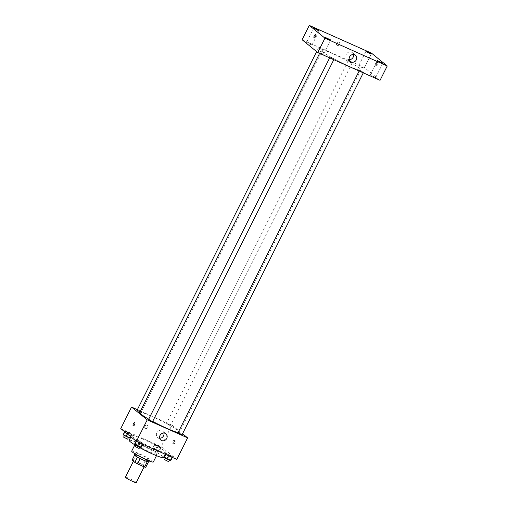 <?xml version="1.0" encoding="UTF-8"?>
<svg xmlns="http://www.w3.org/2000/svg" width="508" height="508" viewBox="0 0 508 508"><rect width="100%" height="100%" fill="white"/><g stroke="black" fill="none" stroke-linecap="round" stroke-linejoin="round"><path stroke-width="0.38" stroke-dasharray="2.54 1.91" d="M136.239 482.6A6.052 0.603 26.6 0 0 135.877 482.143A6.052 0.603 26.6 0 0 129.965 478.796A6.052 0.603 26.6 0 0 125.419 477.183M143.961 465.995A6.052 0.603 26.6 0 0 138.049 462.648A6.052 0.603 26.6 0 0 133.502 461.035A6.052 0.603 26.6 0 0 138.646 464.28A6.052 0.603 26.6 0 0 144.323 466.452A6.052 0.603 26.6 0 0 143.961 465.995M133.248 460.432L140.335 463.594A7.811 0.781 26.6 0 1 143.008 465.061L145.707 459.683A7.811 0.781 26.6 0 0 143.027 458.21L135.947 455.047L133.248 460.432A7.811 0.781 26.6 0 0 132.067 460.178M143.008 465.061L145.758 467.303M143.027 458.21L140.335 463.594M145.707 459.683L148.406 462.026M135.947 455.047A7.811 0.781 26.6 0 0 134.766 454.8L134.607 455.117M148.457 461.924A7.811 0.781 26.6 0 1 147.276 461.67L140.189 458.508A7.811 0.781 26.6 0 1 137.516 457.041L134.766 454.8M134.398 454.749A8.064 0.806 -153.4 0 1 138.995 456.228A8.064 0.806 -153.4 0 1 148.825 461.975M139.897 454.438A8.064 0.806 26.6 0 0 135.293 452.952A8.064 0.806 26.6 0 0 142.151 457.283A8.064 0.806 26.6 0 0 149.72 460.178A8.064 0.806 26.6 0 0 149.238 459.569A8.064 0.806 26.6 0 0 139.897 454.438M131.686 451.148A12.103 1.206 -153.4 0 1 138.589 453.371A12.103 1.206 -153.4 0 1 153.327 461.982M142.405 445.745A12.103 1.206 -153.4 0 1 157.143 454.355A12.103 1.206 -153.4 0 1 145.79 450.018A12.103 1.206 -153.4 0 1 135.509 443.522A12.103 1.206 -153.4 0 1 142.405 445.745M129.197 440.36A19.158 1.911 -153.4 0 1 140.119 443.884A19.158 1.911 -153.4 0 1 163.455 457.517M139.573 447.561A19.158 1.911 -153.4 0 1 135.623 445.313M142.589 438.95A19.158 1.911 26.6 0 0 131.667 435.426A19.158 1.911 26.6 0 0 147.942 445.713A19.158 1.911 26.6 0 0 165.925 452.584A19.158 1.911 26.6 0 0 164.789 451.142A19.158 1.911 26.6 0 0 142.589 438.95M124.93 431.248L125.489 431.07L131.731 434.283L131.172 434.454L127.775 432.937L124.93 431.248L125.489 431.07L131.731 434.283L131.172 434.454L124.93 431.248L124.663 431.781M136.373 440.569L136.931 440.398L140.335 441.916L143.18 443.605L142.621 443.782L139.217 442.265L136.373 440.569L136.931 440.398L143.18 443.605L142.621 443.782L139.217 442.265L136.373 440.569L136.106 441.109M120.758 428.606L161.157 446.634L176.835 459.41M154.419 444.405L154.978 444.233L161.22 447.44L160.661 447.611L157.264 446.094L154.419 444.405L154.978 444.233L161.22 447.44L160.661 447.611L154.419 444.405L152.622 447.993L153.181 447.821L159.423 451.028L158.864 451.199L152.622 447.993M165.862 453.733L166.421 453.561L169.824 455.079L172.663 456.768L172.11 456.94L168.707 455.422L165.862 453.733L166.421 453.561L172.663 456.768L172.11 456.94L168.707 455.422L165.862 453.733L165.544 454.368M137.363 409.67L171.939 425.101L161.157 446.634M147.822 427.507A1.765 1.6 129.2 0 0 145.104 425.837A1.765 1.6 129.2 0 0 145.237 428.219A1.765 1.6 129.2 0 0 147.822 427.507A1.765 1.6 129.2 0 0 145.11 425.837A1.765 1.6 129.2 0 0 145.237 428.219A1.765 1.6 129.2 0 0 147.822 427.507M178.105 432.53A22.181 2.21 26.6 0 0 179.413 432.41A22.181 2.21 26.6 0 0 178.092 430.74A22.181 2.21 26.6 0 0 156.413 418.471A22.181 2.21 26.6 0 0 139.744 412.54M148.717 419.17A22.181 2.21 26.6 0 0 152.679 421.38M171.939 425.101L182.562 433.756M152.584 421.577L148.533 419.545M140.056 411.918L141.002 412.077L137.084 410.216M170.491 425.234L166.573 423.38L170.491 425.234M178.022 432.702L182.074 434.734M175.171 440.684A1.765 0.718 -65.9 0 0 175.108 440.646A1.765 0.718 -65.9 0 0 173.73 441.96A1.765 0.718 -65.9 0 0 173.666 443.865A1.765 0.718 -65.9 0 0 175 442.633A1.765 0.718 -65.9 0 0 175.171 440.684M174.327 440.309A1.765 0.718 -65.9 0 0 174.257 440.265A1.765 0.718 -65.9 0 0 172.885 441.585A1.765 0.718 -65.9 0 0 172.822 443.49A1.765 0.718 -65.9 0 0 174.149 442.258A1.765 0.718 -65.9 0 0 174.327 440.309M134.709 422.618L134.709 422.618A1.765 0.718 114.1 0 1 134.645 424.517A1.765 0.718 114.1 0 1 133.274 425.837L133.274 425.837M159.671 438.233A4.032 3.664 -50.8 0 1 157.645 437.471A4.032 3.664 -50.8 0 1 157.353 432.029A4.032 3.664 -50.8 0 1 162.738 431.216A4.032 3.664 -50.8 0 1 163.894 433.051M359.588 68.301A22.181 2.21 26.6 0 0 337.909 56.032A22.181 2.21 26.6 0 0 321.24 50.108A22.181 2.21 26.6 0 0 340.087 62.014A22.181 2.21 26.6 0 0 360.909 69.971A22.181 2.21 26.6 0 0 359.588 68.301M359.651 70.441L363.569 72.301L359.651 70.441M322.497 49.638L318.579 47.777L322.497 49.638M351.987 62.802L348.069 60.941L351.987 62.802M333.947 58.966L330.022 57.106L333.947 58.966M302.095 39.751L364.376 67.545L380.054 80.328M311.785 44.856L309.131 43.999L306.559 42.38L311.785 44.856M363.963 68.148L361.302 67.291L358.737 65.665L363.963 68.148M375.412 77.47L372.751 76.613L370.18 74.993L375.412 77.47M323.234 54.185L320.573 53.327L318.002 51.708L323.234 54.185M371.564 53.194L364.376 67.545M377.939 62.497A1.765 0.718 -65.9 0 0 377.876 62.459A1.765 0.718 -65.9 0 0 376.498 63.773A1.765 0.718 -65.9 0 0 376.434 65.678A1.765 0.718 -65.9 0 0 377.768 64.446A1.765 0.718 -65.9 0 0 377.939 62.497M338.963 42.215A1.765 1.6 129.2 0 0 337.064 45.148A1.765 1.6 129.2 0 0 339.293 42.412A1.765 1.6 129.2 0 0 336.81 42.939A1.765 1.6 129.2 0 0 339.42 44.793A1.765 1.6 129.2 0 0 338.963 42.215M349.256 59.646A4.032 3.664 -50.8 0 1 347.224 58.884A4.032 3.664 -50.8 0 1 346.647 53.835A4.032 3.664 -50.8 0 1 351.568 52.172A4.032 3.664 -50.8 0 1 352.323 52.635A4.032 3.664 -50.8 0 1 353.473 54.464M377.095 62.122A1.765 0.718 -65.9 0 0 377.025 62.078A1.765 0.718 -65.9 0 0 375.653 63.398A1.765 0.718 -65.9 0 0 375.583 65.303A1.765 0.718 -65.9 0 0 376.917 64.065A1.765 0.718 -65.9 0 0 377.095 62.122M315.595 34.665L315.595 34.665A1.765 0.718 114.1 0 1 315.531 36.57A1.765 0.718 114.1 0 1 314.16 37.884L314.16 37.884M164.065 457.321L164.624 457.149L168.027 458.667L170.866 460.356M169.361 459.683L165.443 457.822L169.361 459.683M166.421 453.561L164.624 457.149M169.824 455.079L168.027 458.667M172.663 456.768L172.345 457.403M168.599 461.645L164.541 459.619M134.576 444.157L135.134 443.986L138.538 445.503L141.383 447.199M139.871 446.519L135.953 444.665L139.871 446.519M136.931 440.398L135.134 443.986M140.335 441.916L138.538 445.503M143.18 443.605L142.856 444.246M139.109 448.488L135.052 446.456M157.912 450.355L153.994 448.494L157.912 450.355M154.978 444.233L153.181 447.821M158.375 445.751L156.578 449.339M161.22 447.44L159.423 451.028M160.661 447.611L158.864 451.199M157.264 446.094L155.467 449.682M157.016 452.152L153.099 450.291L157.016 452.152M123.133 434.835L123.692 434.658L129.934 437.871M128.429 437.197L124.504 435.337L128.429 437.197M125.489 431.07L123.692 434.658M128.886 432.587L127.089 436.175M131.731 434.283L130.569 436.601M131.172 434.454L130.238 436.328M127.775 432.937L127.279 433.915M127.66 439.16L123.609 437.128M144.126 466.852L144.323 466.452M135.293 452.952L134.893 453.758M149.72 460.178L149.32 460.985M135.509 443.522L134.842 444.849M157.143 454.355L156.483 455.682M131.667 435.426L130.931 436.893M165.925 452.584L165.125 454.184M172.822 443.49L173.666 443.865M174.257 440.265L175.108 440.646M157.645 437.471L160.826 440.068M162.738 431.216L165.925 433.813M321.24 50.108L319.615 53.353M360.909 69.971L179.413 432.41M363.296 72.847L363.569 72.301M359.15 70.993L359.512 70.269M318.579 47.777L316.655 51.619M322.637 49.809L141.141 412.248M348.069 60.941L166.573 423.38M352.12 62.973L170.631 425.406M330.022 57.106L329.66 57.836M334.08 59.138L333.807 59.684M313.747 28.023L306.559 42.38M319.157 30.734L311.969 45.085M365.925 51.308L358.737 65.665M371.335 54.019L364.147 68.37M377.368 60.636L370.18 74.993M382.778 63.348L375.59 77.699M325.19 37.351L318.002 51.708M330.6 40.062L323.412 54.413M347.224 58.884L350.406 61.481M352.323 52.635L355.505 55.226M375.583 65.303L376.434 65.678M377.025 62.078L377.876 62.459M153.994 448.494L153.099 450.291M158.052 450.526L157.15 452.323"/><path stroke-width="0.76" d="M133.394 461.258L125.419 477.183A6.052 0.603 26.6 0 0 130.556 480.428A6.052 0.603 26.6 0 0 136.239 482.6L144.126 466.852M147.257 461.715L144.577 467.055L137.497 463.893A7.811 0.781 26.6 0 1 134.817 462.42L132.067 460.178L134.607 455.117M144.577 467.055A7.811 0.781 26.6 0 0 145.758 467.303L148.406 462.026M149.32 460.985L148.825 461.975A8.064 0.806 -153.4 0 1 141.249 459.08A8.064 0.806 -153.4 0 1 134.398 454.749L134.893 453.758M140.176 458.534L137.497 463.893M137.503 457.067L134.817 462.42M156.483 455.682L153.327 461.982A12.103 1.206 -153.4 0 1 141.967 457.645A12.103 1.206 -153.4 0 1 131.686 451.148L134.842 444.849M165.125 454.184L163.455 457.517A19.158 1.911 -153.4 0 1 139.573 447.561M135.623 445.313A19.158 1.911 -153.4 0 1 129.197 440.36L130.931 436.893M182.562 433.756L187.617 437.877L176.835 459.41L136.436 441.382L120.758 428.606L131.54 407.073L137.363 409.67M319.615 53.353L139.744 412.54A22.181 2.21 26.6 0 0 148.717 419.17M152.679 421.38A22.181 2.21 26.6 0 0 178.105 432.53M187.617 437.877L147.218 419.849L131.54 407.073M329.66 57.836L148.533 419.545L152.584 421.577L333.807 59.684M316.655 51.619L137.084 410.216L140.056 411.918M363.296 72.847L182.074 434.734L178.022 432.702L359.15 70.993M147.218 419.849L136.436 441.382M166.738 438.442A4.032 3.664 -50.8 0 1 160.826 440.068A4.032 3.664 -50.8 0 1 160.534 434.626A4.032 3.664 -50.8 0 1 165.925 433.813A4.032 3.664 -50.8 0 1 166.738 438.442M133.274 425.837A1.765 0.718 114.1 0 1 133.204 425.799A1.765 0.718 114.1 0 1 133.375 423.85A1.765 0.718 114.1 0 1 134.709 422.618A1.765 0.718 114.1 0 1 134.645 424.517A1.765 0.718 114.1 0 1 133.274 425.837A1.765 0.718 114.1 0 1 133.204 425.799A1.765 0.718 114.1 0 1 133.375 423.85A1.765 0.718 114.1 0 1 134.709 422.618M163.894 433.051A4.032 3.664 -50.8 0 1 163.557 435.845A4.032 3.664 -50.8 0 1 159.671 438.233M380.054 80.328L317.773 52.534L302.095 39.751L309.283 25.4L371.564 53.194L387.242 65.97L380.054 80.328M387.242 65.97L324.961 38.176L309.283 25.4M324.961 38.176L317.773 52.534M314.16 37.884A1.765 0.718 114.1 0 1 314.09 37.846A1.765 0.718 114.1 0 1 314.262 35.897A1.765 0.718 114.1 0 1 315.595 34.665A1.765 0.718 114.1 0 1 315.531 36.563A1.765 0.718 114.1 0 1 314.16 37.884A1.765 0.718 114.1 0 1 314.09 37.846A1.765 0.718 114.1 0 1 314.268 35.897A1.765 0.718 114.1 0 1 315.595 34.665M354.755 54.762A4.032 3.664 -50.8 0 1 355.505 55.226A4.032 3.664 -50.8 0 1 355.797 60.668A4.032 3.664 -50.8 0 1 350.406 61.481A4.032 3.664 -50.8 0 1 349.828 56.432A4.032 3.664 -50.8 0 1 354.755 54.762M328.873 39.503L330.422 39.834L325.19 37.351L328.873 39.503M381.051 62.789L382.6 63.119L377.368 60.636L381.051 62.789M369.608 53.461L371.151 53.791L365.925 51.308L369.608 53.461M317.43 30.175L318.973 30.505L313.747 28.023L317.43 30.175M353.473 54.464A4.032 3.664 -50.8 0 1 349.256 59.646M172.345 457.403L170.866 460.356L170.313 460.527L166.91 459.01L164.065 457.321L165.544 454.368M171.964 457.232L170.313 460.527M168.561 455.714L166.91 459.01M165.322 458.064L164.541 459.619L168.599 461.645L169.367 460.108M142.856 444.246L141.383 447.199L140.824 447.37L137.42 445.853L134.576 444.157L136.106 441.109M142.475 444.075L140.824 447.37M139.071 442.557L137.42 445.853M135.833 444.906L135.052 446.456L139.109 448.488L139.878 446.945M130.569 436.601L129.934 437.871L129.375 438.042L123.133 434.835L124.663 431.781M130.238 436.328L129.375 438.042M127.279 433.915L125.978 436.524M124.384 435.578L123.609 437.128L127.66 439.16L128.435 437.623"/></g></svg>
